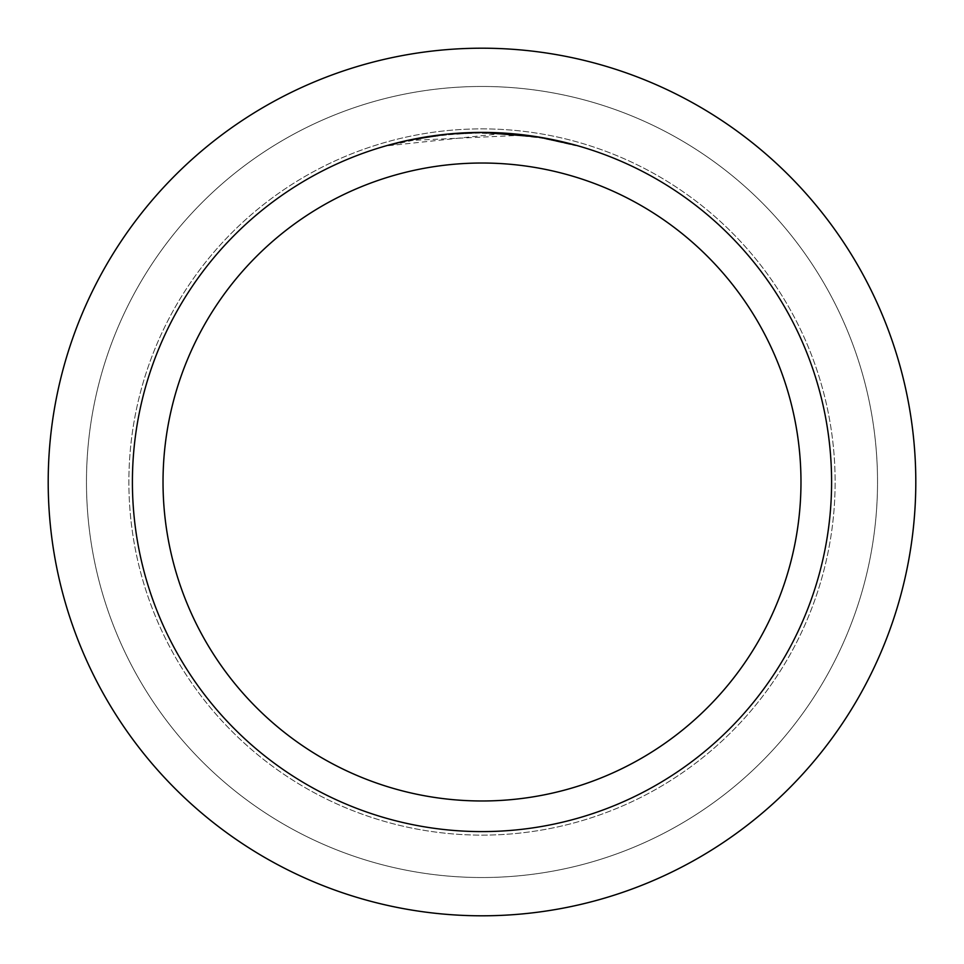<?xml version="1.0" encoding="UTF-8"?>
<svg xmlns="http://www.w3.org/2000/svg" width="964" height="964" viewBox="0 0 964 964"><rect width="100%" height="100%" fill="white"/><g stroke="black" fill="none" stroke-linecap="round" stroke-linejoin="round"><path stroke-width="0.72" stroke-dasharray="4.82 3.62" d="M482 128.875A353.125 353.125 0 0 1 835.125 482A353.125 353.125 0 0 1 482 835.125A353.125 353.125 0 0 1 128.875 482A353.125 353.125 0 0 1 482 128.875A353.125 353.125 0 0 1 835.125 482A353.125 353.125 0 0 1 482 835.125A353.125 353.125 0 0 1 128.875 482A353.125 353.125 0 0 1 482 128.875A353.125 353.125 0 0 1 835.125 482A353.125 353.125 0 0 1 482 835.125A353.125 353.125 0 0 1 128.875 482A353.125 353.125 0 0 1 482 128.875A353.125 353.125 0 0 1 835.125 482A353.125 353.125 0 0 1 482 835.125A353.125 353.125 0 0 1 128.875 482A353.125 353.125 0 0 1 482 128.875M482 86.471A395.529 395.529 0 0 1 877.529 482A395.529 395.529 0 0 1 482 877.529A395.529 395.529 0 0 1 86.471 482A395.529 395.529 0 0 1 482 86.471A395.529 395.529 0 0 1 877.529 482A395.529 395.529 0 0 1 482 877.529A395.529 395.529 0 0 1 86.471 482A395.529 395.529 0 0 1 482 86.471M522.066 135.225L409.628 140.503A349.076 349.076 0 0 1 442.681 135.141L473.71 133.02L512.209 134.225L543.202 138.322L575.496 145.672L543.081 138.298L502.28 133.514L388.516 145.672L426.112 137.418L454.791 133.984L483.651 132.924L522.066 135.225L482 132.405A349.595 349.595 0 0 1 831.595 482A349.595 349.595 0 0 1 482 831.595A349.595 349.595 0 0 1 132.405 482A349.595 349.595 0 0 1 482 132.405L502.28 132.996L539.382 137.153M492.749 132.574L493.496 132.598M511.089 133.622L515.559 134.02M575.496 145.142L537.9 137.418M446.513 134.213L442.681 134.623A349.595 349.595 0 0 0 409.628 139.985L435.33 135.538M388.516 145.672L408.206 140.286L434.824 135.611L454.984 133.454L482 132.405M438.018 135.189L454.008 133.526M456.346 133.345L457.623 133.261M459.177 133.153L478.264 132.43M482 48.2A433.8 433.8 0 0 1 915.8 482A433.8 433.8 0 0 1 482 915.8A433.8 433.8 0 0 1 48.2 482A433.8 433.8 0 0 1 482 48.2"/><path stroke-width="1.45" d="M482 48.2A433.8 433.8 0 0 1 915.8 482A433.8 433.8 0 0 1 482 915.8A433.8 433.8 0 0 1 48.2 482A433.8 433.8 0 0 1 482 48.2A433.8 433.8 0 0 1 915.8 482A433.8 433.8 0 0 1 482 915.8A433.8 433.8 0 0 1 48.2 482A433.8 433.8 0 0 1 482 48.2M537.9 136.9L482 132.405L492.749 132.574M493.496 132.598L511.089 133.622M515.559 134.02L522.066 134.707M482 132.405A349.595 349.595 0 0 1 831.595 482A349.595 349.595 0 0 1 482 831.595A349.595 349.595 0 0 1 132.405 482A349.595 349.595 0 0 1 482 132.405L447.995 134.068L478.264 132.43M539.382 137.153L575.496 145.142M482 163.024A318.976 318.976 0 0 1 800.976 482A318.976 318.976 0 0 1 482 800.976A318.976 318.976 0 0 1 163.024 482A318.976 318.976 0 0 1 482 163.024M446.513 134.213L409.628 139.985L388.516 145.142M435.33 135.538L438.018 135.189M454.008 133.526L456.346 133.345M457.623 133.261L459.177 133.153"/></g></svg>
